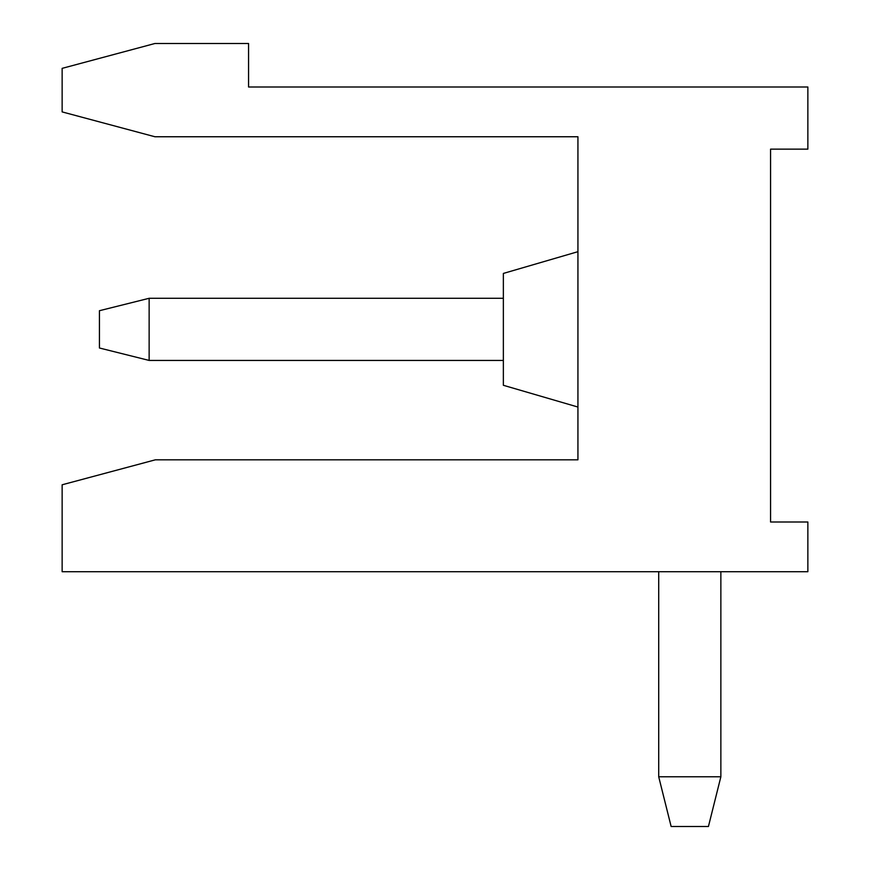 <?xml version="1.0" encoding="UTF-8"?>
<svg xmlns="http://www.w3.org/2000/svg" width="870" height="870" viewBox="0 0 870 870"><rect width="100%" height="100%" fill="white"/><g stroke="black" fill="none" stroke-linecap="round" stroke-linejoin="round"><path stroke-width="1.3" d="M149.14 298.29L149.14 360.43L99.43 348L99.43 310.71L149.14 298.29L503.36 298.29M807.86 87L807.86 149.14L770.57 149.14L770.57 522L807.86 522L807.86 571.71L62.14 571.71L62.14 484.786L155.36 459.817L577.93 459.817L577.93 136.753L154.914 136.753L62.14 111.904L62.14 68.36L154.914 43.5L248.57 43.5L248.57 87L807.86 87L807.86 149.14M720.86 776.79L708.43 826.5L671.14 826.5L658.71 776.79L720.86 776.79L720.86 571.71M149.14 360.43L503.36 360.43M493.344 87L314.516 87M577.93 407.04L503.36 385.29L503.36 273.43L577.93 251.68M770.57 369.75L770.57 522L807.86 522M658.71 571.71L658.71 776.79"/></g></svg>
